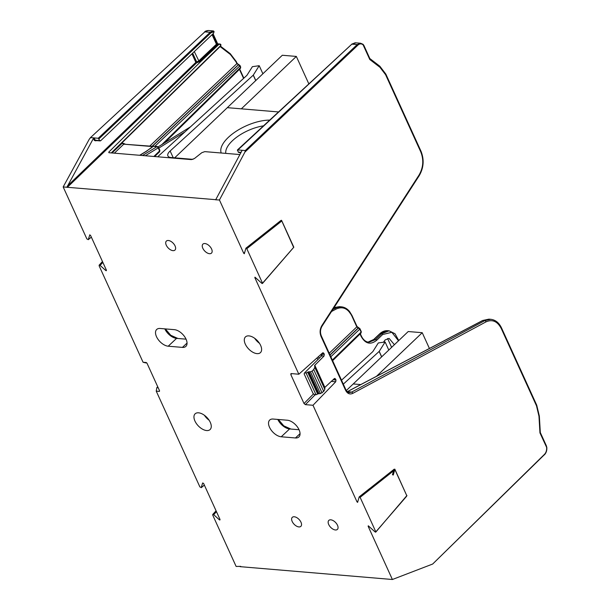 <?xml version="1.0" encoding="UTF-8"?>
<svg xmlns="http://www.w3.org/2000/svg" width="610" height="610" viewBox="0 0 610 610"><rect width="100%" height="100%" fill="white"/><g stroke="black" fill="none" stroke-linecap="round" stroke-linejoin="round"><path stroke-width="0.91" d="M157.975 156.816A10.004 4.415 155.5 0 1 159.332 155.253A10.004 4.415 155.5 0 1 159.553 155.054L246.928 75.343L252.395 66.673L259.212 65.705L253.249 75.167L170.144 150.983A10.004 4.415 -24.5 0 0 169.931 151.181A10.004 4.415 -24.5 0 0 167.887 155.924A10.004 4.415 -24.5 0 0 170.968 157.517L192.958 159.355M259.212 65.705L262.887 73.772M158.158 146.857L190.511 126.811M184.922 131.912L158.829 148.085M263.467 125.858A29.776 13.123 -24.5 0 0 232.326 140.826A29.776 13.123 -24.5 0 0 225.799 153.384M269.673 120.109A33.573 14.8 -24.5 0 0 235.193 131.935A33.573 14.8 -24.5 0 0 221.216 153.003M308.828 83.852L296.33 56.425L241.331 108.839L227.316 107.665L278.488 111.943M296.33 56.425L282.316 55.258L174.689 157.822M381.7 356.812L379.222 351.368L385.116 341.989L378.307 342.95L372.832 351.619L341.516 380.198M379.222 351.368L343.316 384.14M385.116 341.989L388.791 350.048M376.5 376.286L422.234 332.702L408.22 331.535L353.228 383.949L360.739 384.575L353.228 383.949L346.305 390.537M422.234 332.702L429.417 348.47M145.485 362.843L143.068 362.248L99.117 265.808L99.438 265.083L100.086 265.403L105.804 270.543L106.308 269.963M89.342 139.08L63.173 186.942L66.879 187.247L93.414 138.424L94.161 137.913L90.615 137.616L89.342 139.08M89.807 234.835L88.297 239.547L86.879 238.945L63.173 186.942M298.892 526.926A6.222 3.446 -133.6 0 0 300.867 526.346A6.222 3.446 -133.6 0 0 300.166 520.795A6.222 3.446 -133.6 0 0 294.264 516.769A6.222 3.446 -133.6 0 0 292.289 517.341A6.222 3.446 -133.6 0 0 292.998 522.892A6.222 3.446 -133.6 0 0 298.892 526.926M335.416 529.976A6.222 3.446 -133.6 0 0 337.399 529.396A6.222 3.446 -133.6 0 0 336.69 523.853A6.222 3.446 -133.6 0 0 330.788 519.819A6.222 3.446 -133.6 0 0 328.813 520.399A6.222 3.446 -133.6 0 0 329.522 525.942A6.222 3.446 -133.6 0 0 335.416 529.976M172.988 250.649A6.222 3.446 -133.6 0 0 174.963 250.069A6.222 3.446 -133.6 0 0 174.254 244.518A6.222 3.446 -133.6 0 0 168.36 240.492A6.222 3.446 -133.6 0 0 166.385 241.064A6.222 3.446 -133.6 0 0 167.087 246.615A6.222 3.446 -133.6 0 0 172.988 250.649M209.512 253.699A6.222 3.446 -133.6 0 0 211.487 253.119A6.222 3.446 -133.6 0 0 210.778 247.576A6.222 3.446 -133.6 0 0 204.884 243.542A6.222 3.446 -133.6 0 0 202.909 244.122A6.222 3.446 -133.6 0 0 203.618 249.665A6.222 3.446 -133.6 0 0 209.512 253.699M315.217 394.693L305.389 404.636L312.991 405.269L356.995 501.839L357.605 502.381L359.168 496.936L360.113 497.333L375.768 531.691L375.127 531.958L368.28 525.805L368.143 526.293L368.28 525.805M406.649 496.227L375.562 532.172M368.44 525.95L368.143 526.293L392.39 579.5L240.065 566.652M240.691 566.362L236.131 566.446L212.722 515.092L213.042 514.367L213.691 514.688L219.409 519.827L219.913 519.247M212.722 515.092L213.042 514.367M219.844 520.04L220.058 519.552L219.409 519.827M220.058 519.552L203.572 483.387L202.619 482.983L201.208 487.695L204.365 485.133M204.342 485.072L201.315 487.535L199.889 486.925L156.236 391.14L159.416 391.406L159.53 390.705L147.033 363.285L146.248 362.515L143.068 362.248M99.117 265.808L99.438 265.083M106.239 270.756L106.453 270.268L105.804 270.543M106.453 270.268L90.555 235.399L89.678 234.888M91.325 237.092L88.198 239.707L91.355 237.145M357.651 42.99L360.594 43.234L362.889 44.233A0.64 0.404 130.4 0 1 363.095 44.82C361.387 43.501 359.671 43.6 357.933 45.109L244.923 152.081L245.273 150.54L241.728 150.243L241.88 150.83L215.734 199.683L66.879 187.247M244.923 152.081L219.44 199.996L215.498 199.79L216.123 199.18M219.44 199.996L243.687 253.203L244.679 252.418M280.935 220.454L245.929 248.194L244.297 253.745L243.687 253.203M245.86 248.3L246.806 248.705L262.46 283.055L261.82 283.322L254.972 277.169L254.835 277.657L254.972 277.169M293.784 247.225L262.247 283.536M255.125 277.314L254.835 277.657L298.839 374.22L291.237 373.587L290.81 374.555L304.009 403.515L313.41 394.007M290.84 373.694L291.237 373.587M305.389 404.636L304.009 403.515M248.918 335.889A10.858 6.024 -133.6 0 0 245.441 336.918A10.858 6.024 -133.6 0 0 246.722 346.61A10.858 6.024 -133.6 0 0 257.001 353.625A10.858 6.024 -133.6 0 0 260.424 352.641A10.858 6.024 -133.6 0 0 259.227 342.95A10.858 6.024 -133.6 0 0 248.918 335.889M295.438 437.965A10.858 6.024 -133.6 0 0 298.862 436.981A10.858 6.024 -133.6 0 0 297.665 427.297A10.858 6.024 -133.6 0 0 287.356 420.229L273.15 419.047A10.858 6.024 -133.6 0 0 269.673 420.076A10.858 6.024 -133.6 0 0 270.947 429.768A10.858 6.024 -133.6 0 0 281.233 436.783L295.438 437.965L300.059 433.641M168.215 346.205L182.421 347.395A10.858 6.024 -133.6 0 0 185.844 346.411A10.858 6.024 -133.6 0 0 184.655 336.72A10.858 6.024 -133.6 0 0 174.338 329.659L160.133 328.47A10.858 6.024 -133.6 0 0 156.656 329.507A10.858 6.024 -133.6 0 0 157.937 339.19A10.858 6.024 -133.6 0 0 168.215 346.205L176.58 338.375A1.281 0.9 -85.2 0 1 177.159 338.146A1.281 0.9 -85.2 0 1 177.685 338.466M198.57 412.817A10.858 6.024 -133.6 0 0 195.093 413.847A10.858 6.024 -133.6 0 0 196.374 423.538A10.858 6.024 -133.6 0 0 206.653 430.553A10.858 6.024 -133.6 0 0 210.076 429.562A10.858 6.024 -133.6 0 0 208.879 419.878A10.858 6.024 -133.6 0 0 198.57 412.817M395.051 469.654L360.113 497.333M359.366 496.776L394.129 469.242M392.39 579.5L432.665 564.036L544.448 454.374C546.08 452.635 546.812 450.371 546.644 447.572L546.331 445.735L540.308 432.52L539.339 416.089L536.739 405.208A1.281 0.564 -24.5 0 1 536.487 405.803L501.306 328.607C497.478 321.31 492.377 319.068 486.002 321.874L352.748 393.381A1.281 0.831 -118.2 0 0 351.566 392.123L349.172 392.604C348.135 392.665 347.021 391.681 345.817 389.637L321.31 335.858C320.021 332.541 320.265 329.331 322.027 326.228L419.238 175.634C423.736 167.796 424.331 159.69 421.022 151.295L385.84 74.1A1.281 0.564 155.5 0 1 385.589 74.694L379.954 67.298L369.782 59.49L369.523 58.43M298.839 374.22L322.591 352.931L323.803 353.266L324.284 354.311L324.009 356.08L314.798 365.276L324.871 387.388L334.288 378.635L335.508 378.955L335.988 380L335.729 381.753L312.991 405.269M334.288 378.635L334.852 378.413M322.591 352.931L323.14 352.725M317.795 359.397L317.093 357.864M241.087 152.325L238.19 152.081L237.633 149.9L241.728 150.243L241.88 150.83M217.305 44.621L199.249 61.717L200.583 61.732L108.786 152.103L108.893 152.713L191.433 159.614L194.407 158.554L201.819 152.691L204.792 151.631L239.898 154.559M109.068 152.729L108.786 152.103L108.893 152.713M204.617 32.071L90.257 137.822L204.884 31.819L208.277 30.508L211.319 30.767M145.538 362.858L146.85 362.965M158.188 387.762L156.831 387.647M156.816 387.716L156.236 391.14M156.877 387.602L157.738 386.77M391.62 347.349L387.609 338.512M383.469 342.218L385.108 339.968L389.081 338.382L394.411 344.696M432.665 564.036L544.234 454.862M299.06 429.737L289.597 428.944A1.281 0.9 -85.2 0 1 290.169 428.723A1.281 0.9 -85.2 0 1 290.703 429.036M186.042 339.16L176.58 338.375A10.98 6.092 -133.6 0 1 164.791 328.859M352.748 393.381C349.751 394.7 347.357 393.656 345.565 390.232L321.051 336.453C319.587 332.724 319.861 329.103 321.859 325.603A1.281 0.557 32.8 0 1 322.027 326.228M501.306 328.607A1.281 0.564 -24.5 0 0 501.557 328.005C499.087 322.781 495.488 319.884 490.768 319.304L484.82 320.616L351.566 392.123L347.555 391.582A0.892 0.572 -117.7 0 0 347.258 391.673L482.632 320.494A0.892 0.572 -117.7 0 0 482.472 320.654M546.659 447.427L539.957 432.902L538.973 416.233L536.487 405.803M546.331 445.735L546.827 447.481C547.01 450.462 546.217 452.902 544.44 454.801L544.448 454.374M314.783 367.327L313.715 369.515L312.114 371.116L310.452 371.787L320.387 393.595L323.704 391.429L324.817 389.34L314.783 367.327L314.798 365.276M324.871 387.388L324.817 389.34M308.134 372.001L306.113 373.03L304.558 372.901L304.131 373.869L313.082 393.511L314.463 394.632L316.01 394.762L318.062 393.786L308.134 372.001L310.452 371.787M320.387 393.595L318.062 393.786M324.009 356.08L321.607 355.882A1.281 0.9 94.8 0 0 321.889 354.113L321.066 356.126M363.918 45.468L363.057 44.301L360.594 43.234L357.239 44.545L245.273 150.54M369.82 58.537L363.911 45.46L363.095 44.82L369.782 59.49M293.524 247.141L281.5 220.279L280.722 220.675L281.5 220.279L281.652 221.094L246.806 248.705M217.206 44.461L218.693 44.591L200.583 61.732M218.693 44.591L219.631 44.065L220.568 44.347M199.249 61.717L194.598 52.185M100.65 140.75L95.175 140.132L94.161 137.913L98.256 138.256L99.727 140.513L100.65 140.75L213.576 33.237L214.095 31.644L213.469 30.942L211.235 30.759M379.801 333.746L373.686 339.511L368.013 342.126L374.082 339.396L380.205 333.632L387.708 330.696C384.826 330.513 382.188 331.527 379.801 333.746A1.281 0.702 46.7 0 1 380.205 333.632L381.669 333.754L389.058 330.811L395.005 333.746L398.749 340.555M334.013 307.661L339.435 306.662L334.089 307.547M394.883 469.563L406.695 495.48M347.303 391.712L482.853 320.448A0.892 0.572 -117.7 0 0 482.632 320.494L488.892 319.152L482.853 320.448L484.82 320.616A1.281 0.831 -118.2 0 1 486.002 321.874M304.558 372.901L321.607 355.882L304.558 372.901M357.285 42.959L355.203 42.784L351.909 44.103L237.42 150.395M319.144 358.055L318.489 356.614M98.256 138.256L210.221 32.269L213.469 30.942M217.671 43.821L213.081 33.756M398.513 340.792L391.818 332.267L382.638 334.532A0.892 0.503 46.1 0 0 381.669 333.754L375.676 339.534L368.867 342.248C365.718 341.928 363.209 339.854 361.349 336.018A0.892 0.396 155.5 0 1 361.166 336.438L360.052 333.998L332.618 360.678M333.792 307.997L341.31 306.822L347.258 309.323L351.703 315.317A0.892 0.396 155.5 0 1 351.978 315.462A0.892 0.396 155.5 0 1 351.802 315.881L356.804 326.868L358.184 327.989L329.995 354.913M357.933 45.109L357.239 44.545L351.703 44.156L355.195 42.784L354.913 43.409M238.19 152.081L239.12 152.317M217.534 43.943L217.107 44.08L217.534 43.943M217.61 43.996L217.412 44.484M98.957 138.828L210.923 32.833L214.095 31.644M149.778 146.072L236.848 63.646L239.196 64.995M239.974 68.389L240.508 67.428L239.814 65.903L238.327 64.774L152.134 146.263M230.046 53.619A0.892 0.58 127.5 0 1 230.359 54.458L236.085 61.968A0.892 0.396 155.5 0 0 236.261 61.549L237.031 63.226L238.632 64.607M360.579 333.037L361.112 332.076A0.892 0.396 155.5 0 0 361.288 331.657L361.097 332.923L332.595 360.632M332.839 309.483L335.363 308.126A0.892 0.58 61.8 0 1 336.186 309.011C342.69 306.144 347.898 308.431 351.802 315.881M153.179 146.4L152.515 146.941M150.739 148.352L152.622 146.583L146.324 151.387A1.281 0.801 58.8 0 0 145.981 151.463L152.523 146.934M154.65 156.541L159.576 151.776A1.281 0.709 -134 0 0 159.599 150.929A1.281 0.564 -24.5 0 0 159.85 150.327L158.463 147.277A1.281 0.564 155.5 0 1 158.203 147.879L156.983 146.636L142.481 155.519M173.209 157.7L170.144 150.983M253.249 75.167L255.72 80.604M255.796 80.535L253.31 75.091M379.153 351.452L381.624 356.88M215.765 44.85L216.154 45.712M216.466 511.676L213.691 514.688M102.861 262.392L100.086 265.403M394.068 469.204L392.459 474.793M321.859 325.603L419.07 175.009C423.332 167.567 423.904 159.866 420.77 151.898L385.589 74.694M356.995 501.839L357.986 501.054M335.729 381.753L331.329 381.387M291.854 373.64L290.81 374.555M246.059 248.14L280.722 220.675M67.237 187.407L196.534 62.921L199.516 61.64M159.416 391.406L159.53 390.705M254.721 338.329A10.98 6.092 -133.6 0 0 259.463 343.3M277.809 419.436A10.98 6.092 -133.6 0 0 289.597 428.944L281.233 436.783M182.421 347.395L187.041 343.064M204.373 415.25A10.98 6.092 -133.6 0 0 209.116 420.229M406.573 495.206L394.815 469.159M394.922 469.22L393.252 475.045M420.77 151.898A1.281 0.564 -24.5 0 0 421.022 151.295M419.07 175.009A1.281 0.557 32.8 0 1 419.238 175.634M321.051 336.453A1.281 0.564 -24.5 0 0 321.31 335.858M345.565 390.232A1.281 0.564 -24.5 0 0 345.817 389.637M334.066 378.833L335.508 378.955M312.122 371.109L322.072 392.947M324.596 387.907L314.531 365.825M324.284 354.311L321.889 354.113M379.954 67.298A1.281 0.831 -52.5 0 0 379.824 66.216L369.904 58.598M333.075 379.763L335.988 380M323.803 353.266L322.354 353.144M241.934 150.7L241.728 150.243M111.287 152.919L220.85 45.43L219.631 44.065M196.938 62.678L196.649 61.869L198.646 61.069M192.829 53.489L196.649 61.869L195.848 62.365L192.112 54.168M196.534 62.921L195.848 62.365L67.374 186.05M210.923 32.833L210.221 32.269L204.685 31.88C204.99 31.247 206.188 30.79 208.277 30.508M95.175 140.132L96.113 140.376L94.344 140.46L93.414 138.424M95.9 140.857L94.344 140.46M217.229 43.767L217.556 44.492M373.686 339.511A1.281 0.702 46.7 0 1 374.082 339.396L375.676 339.534A0.892 0.503 46.1 0 1 376.644 340.311C370.506 345.115 365.344 343.827 361.166 336.438M313.715 369.515L323.704 391.429M237.427 149.961L351.627 44.355M220.637 45.91L220.85 45.43M220.85 44.995A0.64 0.412 -52.5 0 0 220.629 44.393M382.638 334.532L376.644 340.311M112.011 152.98L122.397 143.053A1.281 0.717 -133.7 0 0 123.777 144.173L153.201 146.354A1.281 0.9 -85.2 0 0 152.622 146.583L123.777 144.173L114.352 153.171M153.865 156.473L159.599 150.929L158.203 147.879L145.332 155.763M243.573 78.4L239.448 69.349L164.342 143.03M198.639 61.053L216.603 44.057M217.023 43.859L212.608 34.183M235.986 61.412A0.892 0.396 155.5 0 1 236.261 61.549L230.267 53.695L220.492 46.192M237.031 63.226A0.892 0.396 -24.5 0 1 236.848 63.646L236.085 61.968M154.856 146.316L239.814 65.903A0.892 0.396 -24.5 0 0 239.989 65.483L238.838 64.629M161.902 144.54L240.508 67.428A0.892 0.396 -24.5 0 0 240.683 67.008L239.989 65.483M220.103 46.581L230.359 54.458M361.074 335.881A0.892 0.396 155.5 0 1 361.349 336.018L360.289 333.708M361.013 331.52A0.892 0.396 155.5 0 1 361.288 331.657L359.946 328.706A0.892 0.396 155.5 0 1 359.77 329.125L361.112 332.076L332.336 360.06M359.671 328.561A0.892 0.396 155.5 0 1 359.946 328.706L358.794 327.844A0.892 0.633 94.8 0 0 358.39 328.005L358.184 327.989A0.892 0.633 94.8 0 1 358.688 327.852M359.26 328.226A0.892 0.633 94.8 0 0 358.794 327.844L356.987 326.449A0.892 0.396 155.5 0 1 356.804 326.868L329.217 353.22M330.833 356.758L359.77 329.125L358.39 328.005L330.063 355.066M356.713 326.304A0.892 0.396 155.5 0 1 356.987 326.449L351.978 315.462L349.606 311.573C347.281 308.721 344.52 307.135 341.31 306.822L339.435 306.662M331.527 311.512L336.186 309.011M216.55 44.492L212.082 34.694M122.397 143.053L125.012 143.998M158.463 147.277L157.403 146.53A1.281 0.9 94.8 0 0 156.983 146.636L153.247 146.324M139.865 155.306L146.324 151.387M318.9 393.465L308.965 371.665M152.34 146.286L238.434 64.782M307.768 372.367L317.688 394.129M306.113 373.03L316.01 394.762M281.606 220.423L293.822 247.218L262.46 283.467M406.962 495.48L375.775 532.103M369.698 488.534L359.244 496.822M501.557 328.005L536.739 405.208M385.84 74.1L379.824 66.216M99.125 265.182L102.472 261.545M212.73 514.466L216.077 510.829M256.558 339.846L258.038 341.394M278.381 419.482L283.757 425.833L290.169 428.723M165.363 328.912L170.739 335.256L177.159 338.146M206.21 416.775L207.69 418.323M488.892 319.152L490.768 319.304M111.676 152.95L220.843 45.849L220.385 44.149M387.708 330.696L389.058 330.811M240.904 152.675L238.685 152.485M220.042 44.019L217.198 43.783M100.223 140.918L95.671 140.536M240.683 67.008L240.492 68.274L164.197 143.121M239.684 69.06L243.832 78.164M153.857 146.232L157.403 146.53M139.667 155.291L145.981 151.463"/></g></svg>
